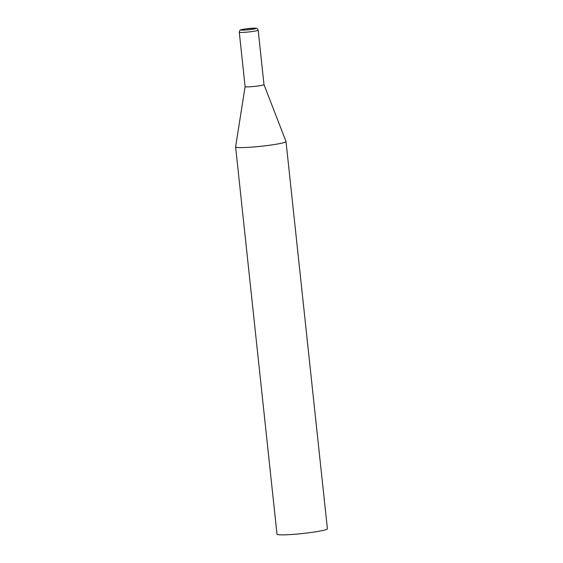 <?xml version="1.0" encoding="UTF-8"?>
<svg xmlns="http://www.w3.org/2000/svg" width="563" height="563" viewBox="0 0 563 563"><rect width="100%" height="100%" fill="white"/><g stroke="black" fill="none" stroke-linecap="round" stroke-linejoin="round"><path stroke-width="0.84" d="M263.991 84.612L258.171 30.163A9.501 0.774 -6.1 0 1 251.394 31.634A9.501 0.774 -6.1 0 1 240.746 32.436A9.501 0.774 -6.1 0 1 239.282 32.182L245.102 86.632A9.501 0.774 173.9 0 1 245.102 86.618A9.501 0.774 173.9 0 0 246.559 86.885A9.501 0.774 173.9 0 0 259.592 85.745A9.501 0.774 173.9 0 0 263.991 84.612A9.501 0.774 173.9 0 0 263.984 84.598L285.997 141.489A25.342 2.069 173.9 0 1 286.004 141.531A25.342 2.069 173.9 0 1 274.28 144.55A25.342 2.069 173.9 0 1 248.747 147.33A25.342 2.069 173.9 0 1 235.608 146.922A25.342 2.069 173.9 0 1 235.608 146.873L245.095 86.625M286.004 141.531L327.392 528.791A25.342 2.069 173.9 0 1 315.667 531.81A25.342 2.069 173.9 0 1 290.135 534.59A25.342 2.069 173.9 0 1 276.996 534.181L235.608 146.922M254.786 28.171A7.474 0.612 -6.1 0 0 244.539 29.065A7.474 0.612 -6.1 0 0 242.231 30.156A7.474 0.612 -6.1 0 0 252.484 29.255A7.474 0.612 -6.1 0 0 254.786 28.171M239.282 32.182C240.035 28.622 241.379 30.149 245.151 28.966L255.053 28.15C256.784 28.657 256.721 27.334 258.171 30.163"/></g></svg>
